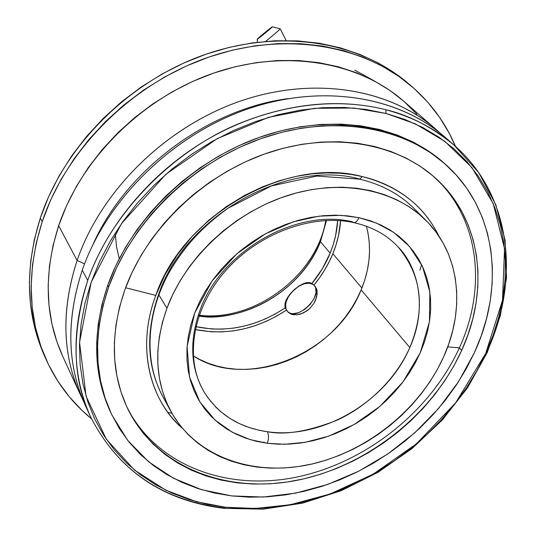 <?xml version="1.0" encoding="UTF-8"?>
<svg xmlns="http://www.w3.org/2000/svg" width="536" height="536" viewBox="0 0 536 536"><rect width="100%" height="100%" fill="white"/><g stroke="black" fill="none" stroke-linecap="round" stroke-linejoin="round"><path stroke-width="0.8" d="M88.152 411.239C67.234 369.659 65.271 322.632 82.269 270.157L87.736 280.442C71.315 333.419 72.293 378.939 90.664 416.995C72.172 376.279 71.194 330.759 87.736 280.442C113.083 207.13 180.706 146.435 241.468 122.63C302.733 98.383 352.366 101.244 385.893 109.779C412.439 116.848 435.132 128.607 453.985 145.048L444.545 136.814C397.886 95.917 320.649 83.248 245.843 109.632C171.138 136.07 106.456 200.129 82.269 270.157L87.736 280.442C107.548 223.974 152.948 170.488 209.898 138.02C266.982 105.76 332.575 96.011 385.893 109.779L385.98 113.471L353.901 108.044L314.632 108.312L268.395 117.391L217.261 138.603L165.919 174.24L121.438 223.68L91.18 282.278L79.549 342.343L86.061 396.231L106.302 439.205L134.502 470.079L165.718 490.152L196.618 501.756L225.408 507.244L224.283 508.356C162.676 500.892 118.141 470.44 90.664 416.995C117.954 470.132 162.301 500.43 223.706 507.88L224.283 508.356L225.408 507.244L255.33 508.463L290.385 504.724L330.169 493.984L373.203 474.152L416.519 443.741L455.694 402.737L485.71 353.412L502.513 300.234L504.543 248.711L493.2 203.586L471.928 167.607L444.793 141.337L415.313 123.843L385.98 113.471L385.893 109.779C408.774 114.979 431.473 126.737 453.985 145.048C511.445 194.776 520.65 280.033 486.621 352.514M170.91 411.44C154.83 381.136 153.504 346.725 166.931 308.22L162.361 322.585L159.326 336.943L157.839 351.147L157.892 365.036L159.467 378.483L162.529 391.34L167.004 403.494L172.84 414.831L179.949 425.256L188.243 434.683L197.623 443.038L207.981 450.26L219.204 456.31L231.177 461.134L243.78 464.725L256.898 467.064L270.405 468.149L284.187 467.982L298.117 466.581L312.086 463.975L325.968 460.19L339.663 455.272L353.05 449.262L366.028 442.22L378.49 434.2L390.342 425.269L401.484 415.507L411.829 404.982L421.289 393.772L429.785 381.974L437.235 369.679L443.58 356.989L448.746 343.991L452.685 330.806L455.345 317.54L456.685 304.301L456.679 291.209L455.305 278.392L452.552 265.957L448.424 254.03L442.937 242.734L436.123 232.189L428.016 222.507L418.676 213.797L408.184 206.166L396.627 199.714L384.098 194.521L370.718 190.669L356.614 188.216L341.935 187.198L326.833 187.66L311.47 189.61L296.013 193.034L280.643 197.911L265.521 204.196L250.828 211.827L236.738 220.718L223.405 230.768L210.983 241.87L199.613 253.89L189.429 266.68L180.525 280.107L173.001 294.003L166.931 308.22L158.817 294.807L166.931 308.22C185.449 258.292 232.979 213.402 286.593 195.848C340.26 178.341 394.784 189.154 426.04 220.477C460.169 254.232 465.536 308.883 443.58 356.989C419.916 409.37 366.798 451.989 309.942 464.451C253.18 476.799 196.069 457.047 170.91 411.44L162.817 396.6C146.864 366.53 145.457 332.474 158.589 294.432C184.96 216.376 285.869 159.091 359.308 178.883L359.81 179.171L362.195 176.565C388.292 182.629 420.76 199.017 438.93 236.195C424.123 205.844 398.55 185.965 362.195 176.565L359.81 179.171M397.926 246.761C386.617 234.688 371.843 226.628 353.606 222.587C311.986 213.516 257.602 233.529 224.731 271.765C191.72 310.002 184.766 359.83 204.049 391.876L207.76 397.578L216.115 407.42L220.631 411.581L230.038 418.509L239.659 423.742L249.2 427.534L258.466 430.113L267.323 431.708C268.878 434.87 268.871 438.736 267.31 443.292L250.098 439.6L232.51 432.351L215.104 420.17L199.854 401.906L189.516 377.049L187.104 346.531L194.669 313.111L212.115 280.871L236.912 253.722L265.186 233.951L293.319 221.817L318.9 216.175L340.822 215.325L358.939 217.663L376.339 223.016L393.451 232.209L409.497 246.426L422.448 266.385L429.852 291.953L429.463 321.7L420.217 352.869L402.871 382.074L379.816 406.462L354.169 424.505L328.695 436.15L305.232 442.307L284.703 444.27L267.31 443.292C268.871 438.736 268.878 434.87 267.323 431.708C284.851 435.272 307.838 431.534 336.28 420.505C364.085 408.244 394.871 381.545 409.826 347.536C427.983 307.316 417.993 266.64 397.926 246.761C421.785 275.209 425.752 308.803 409.826 347.536C387.24 401.008 322.042 439.882 267.323 431.708C239.217 427.621 218.119 414.341 204.049 391.876C190.461 368.051 189.108 340.856 199.995 310.29C220.705 251.464 296.147 208.082 352.313 221.783L353.68 222.601C355.656 222.775 357.412 221.127 358.939 217.663C357.412 221.127 355.656 222.775 353.68 222.601M354.718 70.089L374.074 80.829M115.408 234.58L116.573 247.049L119.273 258.66M108.667 286.948C131.715 221.79 192.551 162.375 262.272 138.161C332.079 114.001 403.722 126.362 446.314 165.101C496.879 210.481 504.972 287.015 474.38 352.708L481.234 335.811L486.521 318.625L490.179 301.286L492.135 283.926L492.363 266.7L490.808 249.769L487.459 233.274L482.3 217.382L475.338 202.26L466.608 188.056L456.149 174.937L444.022 163.065L430.314 152.586L415.139 143.635L398.617 136.338L380.902 130.824L362.162 127.179L342.598 125.478L322.411 125.779L301.835 128.104L281.092 132.459L260.429 138.811L240.095 147.099L220.343 157.249L201.402 169.142L183.506 182.635L166.87 197.576L151.695 213.77L138.154 231.016L126.389 249.113L116.533 267.833L108.667 286.948L102.872 306.237L99.16 325.473L97.559 344.447L98.034 362.952L100.54 380.795L105.016 397.806L111.361 413.819L119.481 428.706L129.25 442.327L140.539 454.588L153.202 465.402L167.091 474.702L182.059 482.427L197.938 488.557L214.588 493.06L231.833 495.934L249.535 497.18L267.538 496.812L285.681 494.869L303.832 491.378L321.841 486.387L339.576 479.948L356.889 472.129L373.672 462.99L389.779 452.605L405.102 441.061L419.527 428.445L432.934 414.844L445.222 400.358L456.29 385.103L466.039 369.177L474.38 352.708L458.561 381.632L438.515 408.539L414.777 432.807L387.957 453.865L358.685 471.224L327.67 484.443L295.631 493.147L263.35 497.04L231.653 495.914L201.389 489.643L173.43 478.233L148.66 461.818L127.93 440.679L112.058 415.286C93.961 377.177 92.835 334.397 108.667 286.948L107.743 285.266L108.667 286.948M446.227 165.021L444.793 163.721C402.241 125.022 330.705 112.654 261.025 136.754C191.432 160.907 130.724 220.209 107.743 285.266C91.944 332.642 93.09 375.368 111.166 413.437L112.031 415.226M127.829 409.022C157.973 466.307 227.834 491.338 296.79 477.074C365.894 462.642 430.381 411.507 459.365 347.857L461.67 350.423C432.445 414.482 367.341 465.905 297.748 480.169C228.316 494.286 158.187 468.598 128.56 410.496C110.972 374.778 109.726 334.565 124.814 289.849C146.402 229.596 202.943 174.937 267.457 152.981C332.045 131.079 398.161 143.085 437.068 179.58C482.072 221.221 489.328 290.499 461.67 350.423L459.365 347.857C486.648 288.596 479.767 220.162 435.862 178.461C479.767 220.169 486.648 288.596 459.365 347.857L447.721 346.852L459.365 347.857C430.381 411.507 365.894 462.642 296.79 477.074C227.834 491.338 157.973 466.307 127.829 409.022M90.664 416.995L85.425 405.618C67.054 365.15 66.002 319.999 82.269 270.157C106.852 198.916 173.409 133.973 249.609 108.326C325.901 82.718 403.729 97.74 449.175 141.022M155.768 295.396C182.823 215.097 286.76 156.123 362.195 176.565L351.462 174.501L339.543 173.215L326.391 172.914L312.006 173.858L296.421 176.317L279.765 180.585L262.258 186.93L244.235 195.6L226.145 206.749L208.544 220.417L192.076 236.497L177.403 254.687L165.128 274.526L155.768 295.396L125.585 287.745L155.768 295.396C134.208 352.862 154.18 404.874 182.361 428.237C148.66 398.69 136.633 346.571 155.768 295.396M287.959 98.624C207.305 109.29 125.88 170.24 92.909 244.617C125.88 170.24 207.305 109.29 287.959 98.624M77.11 260.442L84.567 263.859L77.11 260.442C100.929 191.057 164.8 127.729 238.694 101.679C312.682 75.683 389.23 88.373 435.614 129.029L439.996 133.002C394.744 90.095 317.634 75.194 242.239 100.453C166.931 125.759 101.297 189.911 77.11 260.442L58.659 225.716L77.11 260.442C60.407 312.307 62.384 358.885 83.047 400.178L80.467 394.851C62.209 354.631 61.091 309.828 77.11 260.442M435.614 129.029L403.615 101.116C358.256 61.379 284.234 48.649 213.16 73.264C142.174 97.954 81.184 158.669 58.659 225.716L52.984 245.803L49.473 265.869L48.146 285.688L48.97 305.038L51.885 323.724L56.829 341.566L62.746 356.373M193.241 355.864C246.312 390.818 336.079 354.249 361.143 289.889L409.826 347.536L361.143 289.889L364.648 280.395L367.227 270.76L368.868 261.072L369.538 251.418L369.224 241.883L367.917 232.557L366.416 226.239C371.863 246.975 370.101 268.194 361.143 289.889L356.768 299.168L351.556 308.146L345.559 316.749L338.832 324.91L331.436 332.561L323.436 339.63L314.893 346.068L305.889 351.81L296.495 356.822L286.794 361.043L276.857 364.44L266.787 366.979L256.65 368.641L246.547 369.398L236.564 369.244L226.782 368.165L217.301 366.162L208.203 363.247L199.58 359.435L193.241 355.864M42.197 221.696C65.928 150.047 130.697 84.842 206.46 57.908C282.325 31.048 361.612 43.898 410.71 85.526C430.656 102.611 445.577 122.885 455.466 146.362L449.342 133.444L439.533 117.27L427.808 102.255L414.234 88.587L398.905 76.44L381.933 65.968L363.462 57.332L343.67 50.672L322.732 46.096L300.877 43.711L278.338 43.577L255.37 45.741L232.229 50.203L209.208 56.95L186.575 65.915L164.619 77.003L143.601 90.095L123.803 105.036L105.445 121.639L88.762 139.695L73.948 158.978L61.171 179.238L50.552 200.23L42.197 221.696L40.321 218.045L42.197 221.696L36.167 243.364L32.495 264.992L31.182 286.331L32.187 307.148L35.456 327.235L40.897 346.383L48.408 364.413L57.855 381.176L69.097 396.54L81.981 410.375L91.502 418.784C71.764 402.677 56.514 382.65 45.748 358.698C27.725 317.312 26.539 271.645 42.197 221.696M410.71 85.526L407.293 82.645C358.316 41.118 279.323 28.267 203.794 54.974C128.359 81.76 63.918 146.663 40.321 218.045L34.331 239.632L30.693 261.186L29.393 282.459L30.411 303.209L33.674 323.235L39.108 342.323L44.032 354.798M332.843 253.729L361.907 288.033L332.843 253.729L329.064 262.024L324.608 270.077L319.51 277.842L313.929 285.112C321.915 275.424 328.22 264.965 332.843 253.729C337.265 242.888 339.844 231.88 340.588 220.705L338.484 235.652L336.072 244.758L332.843 253.729M296.884 314.84L300.153 314.203L306.431 311.228L309.305 308.971L313.975 303.309L315.597 300.153L317.171 293.909L316.521 288.643L314.558 285.802C323.751 295.758 296.495 321.895 287.631 311.637L291.577 314.337L297.051 314.82L303.329 312.997L309.305 308.971L313.975 303.309L316.669 296.971L317.118 291.082L316.521 288.643L314.531 285.768M195.211 329.519C226.768 335.75 257.186 329.265 286.472 310.063L276.911 315.979L266.466 321.238L255.659 325.506L244.604 328.729L233.421 330.866L222.226 331.891L211.137 331.777L195.211 329.519M287.631 311.637L285.976 308.89L287.001 310.9L288.542 312.388L290.559 313.332L292.978 313.707L298.639 312.682L304.656 309.453L310.089 304.508L314.089 298.626L316.026 292.73L315.624 287.718L314.558 285.802L312.917 284.341C307.657 281.842 301.406 283.645 294.163 289.742L289.849 294.318L286.613 299.175L284.904 303.872L285.045 307.966C256.369 326.732 226.634 332.97 195.841 326.672L211.814 329.004L222.52 329.131L233.334 328.166L244.141 326.129L254.828 323.047L265.28 318.96L275.383 313.915L285.045 307.966L284.904 303.872L286.023 300.381L288.067 296.736L294.163 289.742L299.028 285.949L291.939 291.986L288.301 296.957L286.097 302.103L285.614 304.562L285.976 308.89L285.045 307.966L285.976 308.89C284.65 302.813 287.383 296.428 294.163 289.742L299.122 286.063L304.287 283.785L309.071 283.189L312.917 284.341L310.317 282.7L306.23 282.713L299.028 285.949L303.919 283.397L308.381 282.479L312.006 283.403L314.94 286.144M288.509 312.501L291.577 314.337L294.137 314.86M198.936 315.972C247.451 322.263 302.21 288.576 320.454 241.696L330.143 253.173C325.707 263.98 319.657 274.057 312.006 283.403L322.283 268.844L330.143 253.173L320.454 241.696C294.143 304.106 226.942 322.096 198.936 315.972M421.631 264.67L419.896 270.164M257.394 42.243L257.24 39.222C256.791 39.108 271.732 26.773 272.288 26.807L257.273 39.229L272.322 26.8C273.132 26.633 257.689 39.383 257.273 39.229L257.394 42.243M265.662 41.379C274.399 34.277 279.236 30.076 280.174 28.783L280.187 28.79C279.082 30.21 274.244 34.405 265.662 41.379M167.909 412.378L171.105 413.189M326.538 220.457L320.454 241.696L326.538 220.457M337.673 220.51C337.017 231.559 334.511 242.446 330.143 253.173L333.271 244.47L335.603 235.639L337.673 220.51M408.988 84.098L395.521 73.579L378.597 63.134L360.185 54.518L340.461 47.865L319.597 43.295L297.828 40.897L275.37 40.749L252.49 42.887L229.455 47.322L206.528 54.022L183.995 62.933L162.133 73.968L141.216 86.999L121.505 101.867L103.24 118.396L86.644 136.372L71.904 155.574L59.188 175.754L48.629 196.665L40.321 218.045C24.757 267.806 25.969 313.332 43.945 354.611L45.667 358.497M416.941 114.275L404.218 101.646M403.648 101.136L389.88 90.437L374.034 80.809L356.815 72.889L338.384 66.806L318.92 62.665L298.619 60.548L277.702 60.514L256.396 62.598L234.956 66.799L213.63 73.104L192.672 81.445L172.337 91.743L152.881 103.884L134.536 117.726L117.525 133.096L102.048 149.805L88.286 167.647L76.393 186.401L66.484 205.837L58.659 225.716C43.523 273.447 44.87 316.97 62.705 356.286L80.467 394.851M262.499 442.548L264.255 442.167M359.542 217.797L370.423 220.805L380.64 224.899L390.101 230.024L398.71 236.101L406.402 243.076L413.109 250.855L418.784 259.35L423.386 268.482L426.891 278.144L429.269 288.247L430.529 298.693L430.663 309.373L429.684 320.2L427.621 331.074L424.492 341.901L420.345 352.581L415.219 363.033L409.162 373.163L402.241 382.898L394.509 392.144L386.041 400.841L376.895 408.908L367.167 416.284L356.922 422.904L346.256 428.72L335.248 433.671L323.992 437.724L312.575 440.827L301.105 442.964L289.675 444.089L278.372 444.203L267.31 443.292L256.014 441.208L245.749 438.173L236.021 434.133L226.929 429.102L218.561 423.118L211.003 416.224L204.35 408.472L198.668 399.923L194.032 390.65L190.508 380.741L188.129 370.276L186.957 359.361L186.997 348.105L188.283 336.615L190.803 325.01L194.548 313.419L199.493 301.962L205.59 290.767L212.779 279.96L220.986 269.648L230.132 259.967L240.115 251.009L250.821 242.882L262.144 235.673L273.95 229.462L286.103 224.316L298.485 220.283L310.94 217.402L323.349 215.7L335.57 215.177L347.469 215.84L359.542 217.797M461.67 350.423L453.992 365.686L445.001 380.446L434.77 394.597L423.407 408.03L410.991 420.646L397.632 432.344L383.428 443.044L368.493 452.659L352.936 461.121L336.883 468.343L320.448 474.28L303.765 478.862L286.961 482.052L270.171 483.8L253.528 484.075L237.173 482.856L221.261 480.122L205.918 475.888L191.298 470.146L177.55 462.93L164.807 454.273L153.216 444.223L142.904 432.853L134.007 420.244L126.637 406.489L120.901 391.709L116.895 376.038L114.697 359.609L114.362 342.598L115.93 325.178L119.421 307.53L124.814 289.849L132.091 272.342L141.176 255.21L151.996 238.654L164.431 222.869L178.341 208.055L193.583 194.387L209.965 182.032L227.304 171.138L245.388 161.818L264 154.194L282.914 148.331L301.922 144.285L320.789 142.087L339.315 141.732L357.284 143.213L374.51 146.469L390.824 151.44L406.06 158.046L420.083 166.18L432.76 175.734L444.009 186.582L453.731 198.581L461.871 211.599L468.384 225.489L473.234 240.101L476.424 255.283L477.951 270.901L477.831 286.794L476.095 302.833L472.792 318.866L467.962 334.772L461.67 350.423M385.98 113.471L365.74 109.404L344.574 107.455L322.719 107.682L300.415 110.115L277.923 114.758L255.511 121.585L233.448 130.536L212.008 141.517L191.453 154.401L172.043 169.041L154.013 185.255L137.571 202.843L122.925 221.576L110.228 241.22L99.616 261.541L91.18 282.278L84.996 303.188L81.097 324.032L79.482 344.561L80.125 364.567L82.966 383.836L87.938 402.181L94.926 419.433L103.817 435.44L114.476 450.066L126.757 463.211L140.506 474.789L155.547 484.718L171.734 492.959L188.88 499.465L206.829 504.229L225.408 507.244L244.45 508.51L263.792 508.061L283.276 505.917L302.753 502.125L322.069 496.738L341.07 489.803L359.636 481.402L377.612 471.593L394.871 460.458L411.293 448.089L426.757 434.569L441.141 420.003L454.334 404.486L466.226 388.138L476.718 371.073L485.71 353.412L493.12 335.281L498.862 316.83L502.862 298.19L505.053 279.524L505.388 260.978L503.813 242.721L500.302 224.912L494.855 207.74L487.459 191.359L478.146 175.962L466.957 161.718L453.959 148.794L439.239 137.357L422.904 127.561L405.102 119.555L385.98 113.471M111.2 413.504L104.125 395.977L99.656 378.986L97.143 361.163L96.668 342.678L98.262 323.731L101.954 304.522L107.743 285.266L115.582 266.178L125.417 247.491L137.156 229.428L150.67 212.209L165.812 196.042L182.414 181.135L200.27 167.668L219.177 155.802L238.895 145.671L259.19 137.397L279.812 131.065L300.515 126.724L321.064 124.412L341.218 124.118L360.748 125.826L379.455 129.471L397.149 134.985L413.651 142.275L428.807 151.219L444.887 163.808M224.296 508.356L263.163 509.167L302.579 503.137L341.311 490.648L378.215 472.196L412.224 448.391L442.327 419.956L467.606 387.702L487.217 352.534L500.403 315.483L506.54 277.675L505.126 240.349L495.867 204.853L478.722 172.605L453.985 145.048M426.04 220.477L414.08 208.531C399.715 194.226 381.619 184.438 359.777 179.158L316.763 176.056L271.397 185.918L228.189 208.129C199.519 228.852 182.91 248.704 168.599 273.36C145.578 315.912 144.358 362.691 162.817 396.6M257.36 42.243L257.24 39.222M280.174 28.783L272.322 26.8M280.187 28.79L286.17 40.535M325.767 220.497C316.709 275.504 254.52 322.049 199.184 315.242M314.13 285.313L314.987 286.19"/></g></svg>
